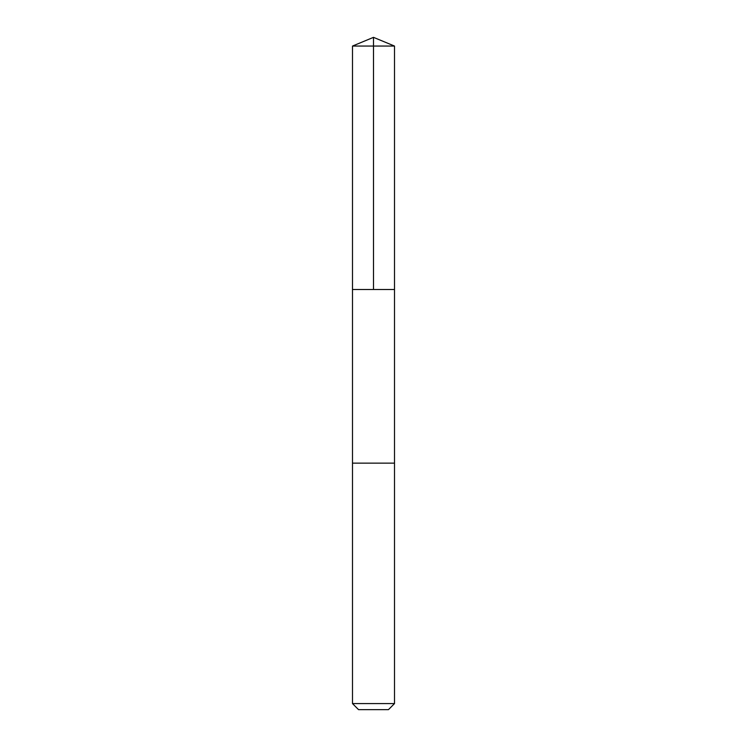 <?xml version="1.0" encoding="UTF-8"?>
<svg xmlns="http://www.w3.org/2000/svg" width="747" height="747" viewBox="0 0 747 747"><rect width="100%" height="100%" fill="white"/><g stroke="black" fill="none" stroke-linecap="round" stroke-linejoin="round"><path stroke-width="1.12" d="M352.491 289.491L394.509 289.491L394.509 46.053L352.491 46.053L352.491 289.491L394.509 289.491L394.509 463.14L352.491 463.14L352.491 289.491M380.438 463.14L352.491 463.14L352.491 703.581L394.509 703.581L394.509 463.14L380.438 463.14M394.509 703.581L388.449 709.65L358.551 709.65L352.491 703.581M373.5 289.491L373.5 37.35L352.491 46.053M373.5 37.35L394.509 46.053"/></g></svg>
